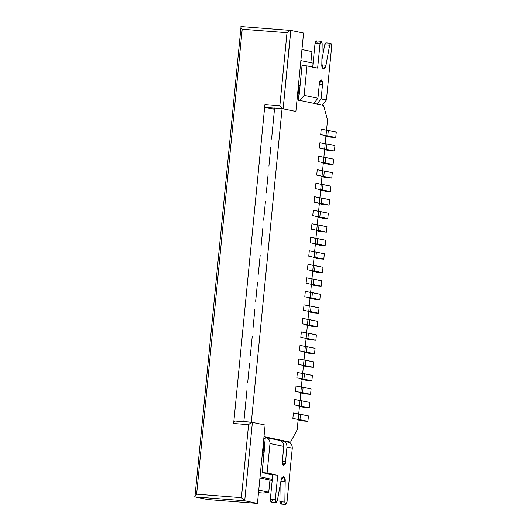 <?xml version="1.0" encoding="UTF-8"?>
<svg xmlns="http://www.w3.org/2000/svg" width="531" height="531" viewBox="0 0 531 531"><rect width="100%" height="100%" fill="white"/><g stroke="black" fill="none" stroke-linecap="round" stroke-linejoin="round"><path stroke-width="0.8" d="M302.929 420.964L297.625 419.862L307.907 421.355L302.929 420.964M308.438 415.946L307.907 421.355L308.438 415.946L300.48 414.293L299.949 419.696L307.907 421.355L299.949 419.696L300.48 414.293L298.701 414.087L298.17 419.49L299.949 419.696L298.17 419.49L298.701 414.087L293.397 412.979L292.866 418.388L298.17 419.49L292.866 418.388L293.397 412.979L308.438 415.946M304.256 407.45L298.946 406.348L309.234 407.835L304.256 407.45M309.765 402.432L309.234 407.835L309.765 402.432L301.8 400.779L301.269 406.182L309.234 407.835L301.269 406.182L301.8 400.779L300.028 400.566L299.497 405.976L301.269 406.182L299.497 405.976L300.028 400.566L294.718 399.465L294.187 404.874L299.497 405.976L294.187 404.874L294.718 399.465L309.765 402.432M305.584 393.936L300.274 392.834L310.562 394.321L305.584 393.936M311.086 388.918L310.562 394.321L311.086 388.918L303.128 387.258L302.597 392.668L310.562 394.321L302.597 392.668L303.128 387.258L301.356 387.053L300.825 392.462L302.597 392.668L300.825 392.462L301.356 387.053L296.046 385.951L295.515 391.354L300.825 392.462L295.515 391.354L296.046 385.951L311.086 388.918M306.905 380.422L301.601 379.313L306.905 380.422L311.883 380.807L306.905 380.422M312.414 375.404L311.883 380.807L312.414 375.404L304.455 373.744L303.924 379.154L311.883 380.807L303.924 379.154L304.455 373.744L302.677 373.539L302.146 378.942L303.924 379.154L302.146 378.942L302.677 373.539L297.373 372.437L296.842 377.84L302.146 378.942L296.842 377.84L297.373 372.437L312.414 375.404M308.232 366.901L302.922 365.799L313.21 367.293L308.232 366.901M313.741 361.883L313.21 367.293L313.741 361.883L305.776 360.23L305.245 365.633L313.21 367.293L305.245 365.633L305.776 360.23L304.004 360.025L303.473 365.428L305.245 365.633L303.473 365.428L304.004 360.025L298.694 358.916L298.163 364.326L303.473 365.428L298.163 364.326L298.694 358.916L313.741 361.883M309.553 353.387L304.25 352.285L314.538 353.779L309.553 353.387M315.062 348.369L314.538 353.779L315.062 348.369L307.104 346.716L306.573 352.119L314.538 353.779L306.573 352.119L307.104 346.716L305.332 346.504L304.801 351.914L306.573 352.119L304.801 351.914L305.332 346.504L300.022 345.402L299.491 350.812L304.801 351.914L299.491 350.812L300.022 345.402L315.062 348.369M310.881 339.873L305.577 338.771L315.859 340.258L310.881 339.873M316.39 334.855L315.859 340.258L316.39 334.855L308.431 333.196L307.9 338.605L315.859 340.258L307.9 338.605L308.431 333.196L306.652 332.99L306.121 338.4L307.9 338.605L306.121 338.4L306.652 332.99L301.349 331.888L300.818 337.291L306.121 338.4L300.818 337.291L301.349 331.888L316.39 334.855M312.208 326.359L306.898 325.251L312.208 326.359L317.186 326.744L312.208 326.359M317.717 321.341L317.186 326.744L317.717 321.341L309.752 319.682L309.221 325.091L317.186 326.744L309.221 325.091L309.752 319.682L307.98 319.476L307.449 324.879L309.221 325.091L307.449 324.879L307.98 319.476L302.67 318.374L302.139 323.777L307.449 324.879L302.139 323.777L302.67 318.374L317.717 321.341M313.529 312.839L308.226 311.737L318.514 313.23L313.529 312.839M319.038 307.821L318.514 313.23L319.038 307.821L311.08 306.168L310.549 311.571L318.514 313.23L310.549 311.571L311.08 306.168L309.301 305.962L308.776 311.365L310.549 311.571L308.776 311.365L309.301 305.962L303.998 304.854L303.466 310.263L308.776 311.365L303.466 310.263L303.998 304.854L319.038 307.821M314.856 299.325L309.553 298.223L319.835 299.716L314.856 299.325M320.366 294.307L319.835 299.716L320.366 294.307L312.407 292.654L311.876 298.057L319.835 299.716L311.876 298.057L312.407 292.654L310.628 292.442L310.097 297.851L311.876 298.057L310.097 297.851L310.628 292.442L305.325 291.34L304.794 296.749L310.097 297.851L304.794 296.749L305.325 291.34L320.366 294.307M316.184 285.811L310.874 284.709L321.162 286.196L316.184 285.811M321.693 280.793L321.162 286.196L321.693 280.793L313.728 279.133L313.197 284.543L321.162 286.196L313.197 284.543L313.728 279.133L311.956 278.928L311.425 284.337L313.197 284.543L311.425 284.337L311.956 278.928L306.646 277.826L306.115 283.229L311.425 284.337L306.115 283.229L306.646 277.826L321.693 280.793M317.505 272.297L312.201 271.188L317.505 272.297L322.483 272.682L317.505 272.297M323.014 267.279L322.483 272.682L323.014 267.279L315.056 265.619L314.525 271.029L322.483 272.682L314.525 271.029L315.056 265.619L313.277 265.414L312.752 270.817L314.525 271.029L312.752 270.817L313.277 265.414L307.973 264.312L307.442 269.715L312.752 270.817L307.442 269.715L307.973 264.312L323.014 267.279M318.832 258.776L313.522 257.674L323.81 259.168L318.832 258.776M324.341 253.758L323.81 259.168L324.341 253.758L316.383 252.106L315.852 257.508L323.81 259.168L315.852 257.508L316.383 252.106L314.604 251.9L314.073 257.303L315.852 257.508L314.073 257.303L314.604 251.9L309.294 250.791L308.77 256.201L314.073 257.303L308.77 256.201L309.294 250.791L324.341 253.758M320.16 245.262L314.85 244.16L325.138 245.654L320.16 245.262M325.669 240.244L325.138 245.654L325.669 240.244L317.704 238.592L317.173 243.994L325.138 245.654L317.173 243.994L317.704 238.592L315.932 238.379L315.401 243.789L317.173 243.994L315.401 243.789L315.932 238.379L310.622 237.277L310.091 242.687L315.401 243.789L310.091 242.687L310.622 237.277L325.669 240.244M321.481 231.748L316.177 230.646L326.459 232.133L321.481 231.748M326.99 226.73L326.459 232.133L326.99 226.73L319.031 225.071L318.5 230.481L326.459 232.133L318.5 230.481L319.031 225.071L317.253 224.865L316.728 230.275L318.5 230.481L316.728 230.275L317.253 224.865L311.949 223.763L311.418 229.166L316.728 230.275L311.418 229.166L311.949 223.763L326.99 226.73M322.808 218.234L317.498 217.126L322.808 218.234L327.786 218.619L322.808 218.234M328.317 213.216L327.786 218.619L328.317 213.216L320.359 211.557L319.828 216.967L327.786 218.619L319.828 216.967L320.359 211.557L318.58 211.351L318.049 216.754L319.828 216.967L318.049 216.754L318.58 211.351L313.27 210.249L312.746 215.652L318.049 216.754L312.746 215.652L313.27 210.249L328.317 213.216M324.136 204.714L318.826 203.612L329.114 205.105L324.136 204.714M329.645 199.696L329.114 205.105L329.645 199.696L321.68 198.043L321.149 203.446L329.114 205.105L321.149 203.446L321.68 198.043L319.908 197.837L319.377 203.24L321.149 203.446L319.377 203.24L319.908 197.837L314.598 196.729L314.067 202.138L319.377 203.24L314.067 202.138L314.598 196.729L329.645 199.696M325.457 191.2L320.153 190.098L330.435 191.591L325.457 191.2M330.966 186.182L330.435 191.591L330.966 186.182L323.007 184.529L322.476 189.932L330.435 191.591L322.476 189.932L323.007 184.529L321.228 184.317L320.704 189.726L322.476 189.932L320.704 189.726L321.228 184.317L315.925 183.215L315.394 188.624L320.704 189.726L315.394 188.624L315.925 183.215L330.966 186.182M326.784 177.686L321.474 176.584L331.762 178.071L326.784 177.686M332.293 172.668L331.762 178.071L332.293 172.668L324.328 171.009L323.804 176.418L331.762 178.071L323.804 176.418L324.328 171.009L322.556 170.803L322.025 176.212L323.804 176.418L322.025 176.212L322.556 170.803L317.246 169.701L316.722 175.104L322.025 176.212L316.722 175.104L317.246 169.701L332.293 172.668M328.112 164.172L322.802 163.063L328.112 164.172L333.09 164.557L328.112 164.172M333.621 159.154L333.09 164.557L333.621 159.154L325.656 157.495L325.125 162.904L333.09 164.557L325.125 162.904L325.656 157.495L323.883 157.289L323.352 162.692L325.125 162.904L323.352 162.692L323.883 157.289L318.573 156.187L318.042 161.59L323.352 162.692L318.042 161.59L318.573 156.187L333.621 159.154M329.432 150.658L324.129 149.55L329.432 150.658L334.411 151.043L329.432 150.658M334.942 145.633L334.411 151.043L334.942 145.633L326.983 143.981L326.452 149.384L334.411 151.043L326.452 149.384L326.983 143.981L325.204 143.775L324.673 149.178L326.452 149.384L324.673 149.178L325.204 143.775L319.901 142.666L319.37 148.076L324.673 149.178L319.37 148.076L319.901 142.666L334.942 145.633M330.76 137.137L325.45 136.036L335.738 137.529L330.76 137.137M336.269 132.119L335.738 137.529L336.269 132.119L328.304 130.467L327.78 135.87L335.738 137.529L327.78 135.87L328.304 130.467L326.532 130.254L326.001 135.664L327.78 135.87L326.001 135.664L326.532 130.254L321.222 129.152L320.697 134.562L326.001 135.664L320.697 134.562L321.222 129.152L336.269 132.119M319.357 83.646C319.264 78.714 323.578 79.61 322.543 84.31L321.109 98.905L326.419 100.007L331.696 46.217C331.417 42.991 330.733 42.666 329.645 45.228L325.994 65.187C325.609 70.504 321.189 69.581 321.839 64.324L322.171 43.675C321.62 40.768 320.903 40.807 320.02 43.788L317.631 68.114L307.018 65.91L304.13 95.374L317.93 98.242L319.357 83.646L317.93 98.242L304.13 95.374L300.035 100.472L304.13 95.374L307.018 65.91L302.039 65.519L299.152 94.983L302.039 65.519L307.018 65.91L317.631 68.114L320.02 43.788L321.288 41.299L322.171 43.675L321.839 64.324L323.605 69.076L325.994 65.187L329.645 45.228L330.846 43.283L331.696 46.217L326.419 100.007L321.109 98.905L317.02 104.01L321.109 98.905L322.543 84.31L319.317 84.057L322.543 84.31L321.268 79.909L319.357 83.646M322.33 105.111L326.419 100.007L322.33 105.111M313.834 103.346L317.93 98.242L313.834 103.346M321.288 41.299L316.31 40.907L315.036 43.403L312.653 67.729L315.036 43.403C315.925 40.416 316.642 40.383 317.193 43.283M330.846 43.283L325.861 42.898L324.667 44.843L321.912 59.923L324.667 44.843L326.744 45.002M298.873 95.235L298.342 100.638L298.873 95.235M324.667 44.843L329.645 45.228L324.667 44.843M321.846 64.862L325.994 65.187L321.846 64.862M315.036 43.403L320.02 43.788L315.036 43.403M287.61 442.084C290.729 442.688 292.282 444.719 292.282 448.171L287.005 501.961L292.282 448.171L286.972 447.062L285.545 461.658C285.638 466.59 281.324 465.694 282.359 461.001L283.793 446.405L269.994 443.531L267.1 472.995L277.72 475.205L275.33 499.545C275.609 502.771 276.293 503.096 277.374 500.534L281.025 480.562C281.403 475.245 285.831 476.161 285.18 481.425L284.855 502.074C285.406 504.981 286.123 504.941 287.005 501.961L285.738 504.45L284.855 502.074L285.18 481.425L283.415 476.672L281.025 480.562L277.374 500.534L276.18 502.479L275.33 499.545L277.72 475.205L267.1 472.995L269.994 443.531L283.793 446.405C283.793 442.954 282.233 440.922 279.12 440.318C282.233 440.922 283.793 442.954 283.793 446.405L282.359 461.001L283.634 465.395L285.545 461.658L286.972 447.062L292.282 448.171C292.282 444.719 290.729 442.688 287.61 442.084M282.027 501.569C281.145 504.556 280.428 504.589 279.877 501.689L280.129 485.44L279.877 501.689L284.855 502.074L279.877 501.689L280.76 504.065L285.738 504.45M272.396 500.142C271.314 502.711 270.631 502.379 270.352 499.16L272.735 474.814L262.122 472.61L265.321 437.451L279.724 440.405M265.015 443.146L262.122 472.61L267.1 472.995L262.122 472.61L272.735 474.814L277.72 475.205L272.735 474.814L270.352 499.16L275.33 499.545L270.352 499.16L271.202 502.087L276.18 502.479M282.306 440.982C285.419 441.586 286.979 443.617 286.972 447.062C286.979 443.617 285.419 441.586 282.306 440.982L288.22 442.17M266.516 437.697L265.321 437.451C268.434 438.055 269.994 440.08 269.994 443.531C269.994 440.08 268.434 438.055 265.321 437.451L266.516 437.697M265.321 437.451L264.79 442.854M280.926 481.093L285.18 481.425L280.926 481.093M282.326 461.412L285.545 461.658L282.326 461.412M299.544 90.96L298.482 90.741L299.544 90.96M326.532 130.254L327.541 119.986L323.558 105.364L297.021 99.848L295.88 111.47L282.08 108.603L251.336 422.158L265.135 425.032L263.993 436.655L290.53 442.177L297.168 429.765L298.17 419.49L292.866 418.388L293.397 412.979L298.701 414.087L299.497 405.976L294.187 404.874L294.718 399.465L300.028 400.566L300.825 392.462L295.515 391.354L296.046 385.951L301.356 387.053L302.146 378.942L296.842 377.84L297.373 372.437L302.677 373.539L303.473 365.428L298.163 364.326L298.694 358.916L304.004 360.025L304.801 351.914L299.491 350.812L300.022 345.402L305.332 346.504L306.121 338.4L300.818 337.291L301.349 331.888L306.652 332.99L307.449 324.879L302.139 323.777L302.67 318.374L307.98 319.476L308.776 311.365L303.466 310.263L303.998 304.854L309.301 305.962L310.097 297.851L304.794 296.749L305.325 291.34L310.628 292.442L311.425 284.337L306.115 283.229L306.646 277.826L311.956 278.928L312.752 270.817L307.442 269.715L307.973 264.312L313.277 265.414L314.073 257.303L308.77 256.201L309.294 250.791L314.604 251.9L315.401 243.789L310.091 242.687L310.622 237.277L315.932 238.379L316.728 230.275L311.418 229.166L311.949 223.763L317.253 224.865L318.049 216.754L312.746 215.652L313.27 210.249L318.58 211.351L319.377 203.24L314.067 202.138L314.598 196.729L319.908 197.837L320.704 189.726L315.394 188.624L315.925 183.215L321.228 184.317L322.025 176.212L316.722 175.104L317.246 169.701L322.556 170.803L323.352 162.692L318.042 161.59L318.573 156.187L323.883 157.289L324.673 149.178L319.37 148.076L319.901 142.666L325.204 143.775L326.001 135.664L320.697 134.562L321.222 129.152L326.532 130.254L321.222 129.152L320.697 134.562L326.001 135.664L325.204 143.775L319.901 142.666L319.37 148.076L324.673 149.178L323.883 157.289L318.573 156.187L318.042 161.59L323.352 162.692L322.556 170.803L317.246 169.701L316.722 175.104L322.025 176.212L321.228 184.317L315.925 183.215L315.394 188.624L320.704 189.726L319.908 197.837L314.598 196.729L314.067 202.138L319.377 203.24L318.58 211.351L313.27 210.249L312.746 215.652L318.049 216.754L317.253 224.865L311.949 223.763L311.418 229.166L316.728 230.275L315.932 238.379L310.622 237.277L310.091 242.687L315.401 243.789L314.604 251.9L309.294 250.791L308.77 256.201L314.073 257.303L313.277 265.414L307.973 264.312L307.442 269.715L312.752 270.817L311.956 278.928L306.646 277.826L306.115 283.229L311.425 284.337L310.628 292.442L305.325 291.34L304.794 296.749L310.097 297.851L309.301 305.962L303.998 304.854L303.466 310.263L308.776 311.365L307.98 319.476L302.67 318.374L302.139 323.777L307.449 324.879L306.652 332.99L301.349 331.888L300.818 337.291L306.121 338.4L305.332 346.504L300.022 345.402L299.491 350.812L304.801 351.914L304.004 360.025L298.694 358.916L298.163 364.326L303.473 365.428L302.677 373.539L297.373 372.437L296.842 377.84L302.146 378.942L301.356 387.053L296.046 385.951L295.515 391.354L300.825 392.462L300.028 400.566L294.718 399.465L294.187 404.874L299.497 405.976L298.701 414.087L293.397 412.979L292.866 418.388L298.17 419.49L297.168 429.765L290.53 442.177L263.993 436.655L265.135 425.032L251.336 422.158L282.08 108.603L274.613 108.019L272.098 133.699L274.613 108.019L282.08 108.603L295.88 111.47L297.021 99.848L323.558 105.364L327.541 119.986L326.532 130.254M298.986 85.571L298.064 95.036L297.493 94.989L298.064 95.036L297.506 94.916L298.064 95.036L298.986 85.571L300.048 85.796L298.986 85.571M265.215 438.526L263.841 438.241L265.215 438.526M270.77 147.213L269.443 160.727L270.77 147.213M268.122 174.248L266.794 187.762L268.122 174.248M265.467 201.276L264.146 214.79L265.467 201.276M262.818 228.31L261.491 241.824L262.818 228.31M260.17 255.338L258.843 268.852L260.17 255.338M257.515 282.373L256.194 295.886L257.515 282.373M254.867 309.4L253.539 322.914L254.867 309.4M252.218 336.435L250.891 349.949L252.218 336.435M249.563 363.463L248.242 376.977L249.563 363.463M246.915 390.497L245.587 404.011L246.915 390.497M243.868 421.581L245.063 409.414L243.868 421.581L251.336 422.158L243.868 421.581M263.98 442.655L263.051 452.113L264.113 452.332L263.051 452.113L263.98 442.655L263.416 442.535L263.98 442.655M272.29 479.413L260.051 476.865L272.29 479.413M259.944 477.98L272.177 480.522L259.944 477.98M300.871 60.587L313.104 63.129L300.871 60.587M272.098 133.699L271.567 139.102L272.098 133.699M269.443 160.727L268.912 166.137L269.443 160.727M266.794 187.762L266.263 193.165L266.794 187.762M264.146 214.79L263.615 220.199L264.146 214.79M261.491 241.824L260.96 247.227L261.491 241.824M258.843 268.852L258.312 274.261L258.843 268.852M256.194 295.886L255.663 301.289L256.194 295.886M253.539 322.914L253.015 328.324L253.539 322.914M250.891 349.949L250.36 355.352L250.891 349.949M248.242 376.977L247.711 382.386L248.242 376.977M245.587 404.011L245.063 409.414L245.587 404.011M286.853 441.885L290.53 442.177L286.853 441.885M263.403 448.536L264.465 448.755L263.403 448.536M299.603 90.323L298.548 90.104L299.603 90.323M265.135 425.032L257.449 503.421L207.667 499.545L257.449 503.421L265.135 425.032L252.398 422.384L265.135 425.032M303.566 33.081L295.88 111.47L303.566 33.081L290.829 30.433L303.566 33.081M290.709 30.42L283.142 108.822L295.88 111.47L283.142 108.822L290.829 30.433L240.994 26.55L290.829 30.433C290.012 30.459 288.738 31.223 287.012 32.723L242.209 29.232L196.623 494.169L241.426 497.653L248.581 424.674L233.647 423.506C233.872 421.893 234.317 421.063 234.974 421.023L252.398 422.384L244.711 500.773L257.449 503.421L244.711 500.773L194.93 496.897L207.667 499.545L194.93 496.897L244.711 500.773L252.398 422.384L234.974 421.023C234.317 421.063 233.872 421.893 233.647 423.506L264.923 104.541L233.647 423.506L248.581 424.674C250.307 423.174 251.581 422.41 252.398 422.384C251.581 422.41 250.307 423.174 248.581 424.674L241.426 497.653L244.711 500.773L241.426 497.653L196.623 494.169C195.023 495.695 194.459 496.604 194.93 496.897L241.047 26.557C240.543 26.61 240.935 27.499 242.209 29.232C240.935 27.499 240.543 26.61 241.047 26.557M194.93 496.897C194.459 496.604 195.023 495.695 196.623 494.169L242.209 29.232L287.012 32.723L279.857 105.702L264.923 104.541C264.83 106.187 265.095 107.162 265.719 107.468L274.6 108.158L265.719 107.468L274.487 109.286L265.719 107.468C265.095 107.162 264.83 106.187 264.923 104.541L279.857 105.702L287.012 32.723C288.738 31.223 290.012 30.459 290.829 30.433M258.75 490.14L268.752 492.224L269.947 480.057L268.752 492.224L258.75 490.14M258.391 492.662L263.369 493.047L268.752 492.224L263.369 493.047L258.391 492.662M301.953 49.536L311.956 51.613L301.953 49.536M310.867 62.665L311.956 51.613L310.867 62.665M279.857 105.702L283.142 108.822L279.857 105.702"/></g></svg>
